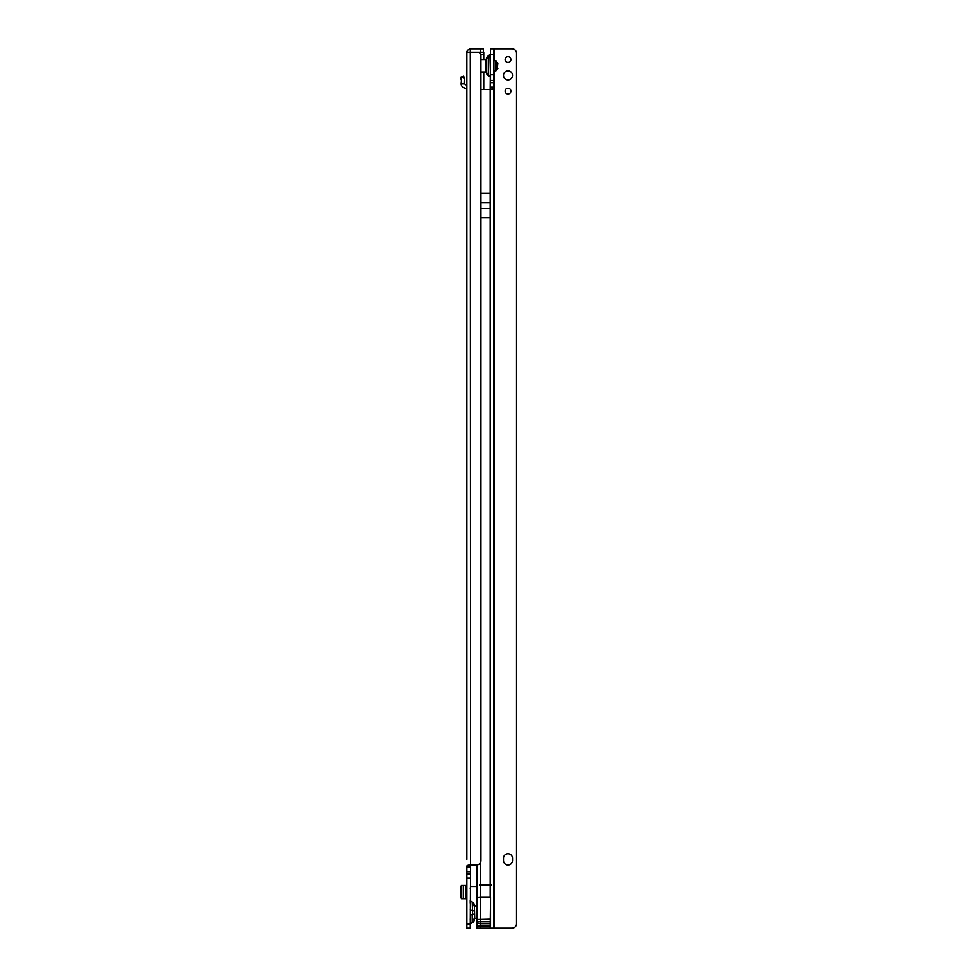 <?xml version="1.0" encoding="UTF-8"?>
<svg xmlns="http://www.w3.org/2000/svg" width="977" height="977" viewBox="0 0 977 977"><rect width="100%" height="100%" fill="white"/><g stroke="black" fill="none" stroke-linecap="round" stroke-linejoin="round"><path stroke-width="1.47" d="M474.407 906.986L474.407 910.796L472.428 910.796L472.428 902.101A3.945 3.945 0 0 1 474.407 905.52L474.407 906.986A3.945 2.784 180 0 0 472.953 904.824M474.407 905.545L474.407 919.21A3.945 3.945 0 0 1 472.428 922.63L472.428 910.796L470.23 909.843M470.23 903.066L470.23 900.183A1.124 1.124 0 0 0 470.792 901.16L470.23 919.699M474.407 919.186L474.407 913.947L470.792 914.887L470.792 923.583A1.124 1.124 0 0 0 470.23 924.547M466.847 75.205L466.847 90.25A1.685 1.685 0 0 0 465.956 88.76L463.196 87.271A3.945 3.945 0 0 1 461.107 83.863L461.437 80.468L460.448 77.293L463.672 76.243L464.625 79.198L464.49 83.863L461.107 83.863M470.23 866.599L466.847 866.599L466.847 928.15L470.23 928.15L470.572 865.024A2.259 2.259 0 0 1 470.584 865.024L476.446 865.024A4.506 4.506 0 0 0 480.94 860.908L480.94 54.285A2.259 2.259 0 0 0 478.693 52.233L466.847 52.233L466.847 859.381M466.847 850.369L466.847 85.402L464.49 83.863M466.847 74.777L466.847 52.514M466.847 885.431L461.327 885.431L461.327 898.693L466.847 898.73M466.847 866.599C466.517 865.61 467.763 865.085 470.572 865.024L470.279 48.862A3.725 3.725 0 0 1 470.572 48.85L483.42 48.85L483.42 52.233L478.742 52.233M480.305 52.233L483.762 52.416L483.762 59.56M483.762 71.956L483.762 89.432M480.953 72.677L483.762 72.677M476.996 886.444L470.682 886.444A2.259 2.259 0 0 0 470.572 886.444L470.23 888.52M466.847 874.036L470.23 874.036L466.847 874.036M466.847 878.347L470.23 878.347M466.847 923.839L470.23 923.839M482.968 52.233L483.762 52.416M466.847 52.575C466.64 50.951 467.788 49.717 470.279 48.862M461.327 898.693L461.327 885.455M461.327 886.041L460.521 887.287L460.521 896.862L461.327 898.107M466.847 889.253L465.492 889.253L465.492 894.895L466.847 894.895M470.792 923.583L472.428 922.63L470.792 923.583M470.792 901.16L472.428 902.101M474.407 918.233L476.996 918.563M474.407 906.509L474.737 918.563M474.737 906.167L476.996 906.167M486.351 59.316L486.351 72.2A3.945 3.945 180 0 0 488.329 75.62L488.329 55.909L486.351 59.316A3.945 3.945 0 0 1 488.329 55.909L490.527 53.979A1.124 1.124 0 0 1 489.965 54.956L490.527 77.537A1.124 1.124 180 0 0 489.965 76.56L488.329 75.62L489.965 76.56M507.991 62.43A2.87 2.87 180 0 0 510.873 59.56A2.87 2.87 180 0 0 507.991 56.69A2.87 2.87 180 0 0 505.121 59.56A2.87 2.87 180 0 0 507.991 62.43M507.991 94A2.87 2.87 180 0 0 510.873 91.13A2.87 2.87 180 0 0 507.991 88.248A2.87 2.87 180 0 0 505.121 91.13A2.87 2.87 180 0 0 507.991 94M507.991 79.845A4.506 4.506 180 0 0 512.51 75.339A4.506 4.506 180 0 0 507.991 70.832A4.506 4.506 180 0 0 503.485 75.339A4.506 4.506 180 0 0 507.991 79.845M507.991 853.751A4.506 4.506 180 0 0 503.485 858.258L503.485 860.517A4.506 4.506 180 0 0 507.991 865.024A4.506 4.506 180 0 0 512.51 860.517L512.51 858.258A4.506 4.506 180 0 0 507.991 853.751M480.953 89.432L490.185 89.432L490.527 48.85L493.91 48.85L493.91 928.15L512.033 928.15A4.506 4.506 0 0 0 516.528 924.034L516.528 52.966A4.506 4.506 0 0 0 512.033 48.85L490.527 48.85L494.24 48.85L494.13 60.122M490.527 926.257L490.527 897.362L490.185 928.15L493.91 928.15M493.91 80.419L490.527 80.419L493.91 80.419L490.527 80.419L490.527 74.777L493.91 74.777M480.953 193.238L490.185 193.238L490.185 217.847L480.953 217.847M480.721 861.958L480.721 884.857L491.455 885.089L490.185 885.309L490.185 897.362L480.721 897.362L480.721 926.257L476.996 926.257L476.996 928.15L490.185 928.15M490.527 897.411L476.996 897.741L476.996 926.257M476.996 897.741L480.721 897.362L480.721 885.309L490.185 885.309M476.996 864.987L476.996 897.362M480.721 884.857L479.438 885.089L480.721 885.309M490.185 884.857L490.185 89.432C493.006 89.371 494.24 88.846 493.91 87.845L490.527 87.845M479.438 885.089L491.455 885.089M486.009 71.956L480.953 71.956L486.009 71.956L486.009 59.56L480.953 59.56L486.009 59.56M480 52.648A1.356 1.356 180 0 0 479.023 52.233L480.379 53.588M497.855 68.463L496.499 69.147L497.171 69.147L497.171 62.381L496.499 62.381L497.855 63.053L497.171 69.147M494.24 928.15L494.13 71.394M493.788 70.869L493.788 66.277M494.338 71.101L495.571 70.881L495.571 60.635A1.124 1.124 0 0 1 496.499 61.746L496.499 69.77A1.124 1.124 180 0 1 495.571 70.881L494.24 71.211M496.499 61.746L494.24 60.305M493.788 65.239L493.788 60.647M474.407 917.745A3.945 2.784 180 0 1 472.953 919.907M470.645 903.493A1.124 0.794 0 0 1 470.23 902.882M470.645 921.238A1.124 0.794 0 0 0 470.23 921.848M466.005 885.431L466.005 889.253M466.005 894.895L466.005 898.73M480.611 48.85L480.611 52.233M480.244 48.85L480.244 52.233M483.762 54.492L480.953 54.492M470.572 886.444L470.572 865.024M466.847 867.271L470.23 867.271M466.847 871.789L470.23 871.789M466.847 878.152L470.23 878.152M466.847 924.034L470.23 924.034M463.293 885.431L463.293 898.73M463.806 76.658L460.582 77.708M461.107 83.729L464.49 83.729M490.185 926.257L480.721 926.257L480.721 928.15M490.527 87.173L493.91 87.173M490.527 54.492L493.91 54.492M490.527 82.666L493.91 82.666M490.527 925.976L480.721 925.976A3.725 1.856 180 0 1 476.996 924.108M490.527 923.692L480.721 923.692A3.725 1.856 180 0 1 476.996 921.836M490.527 921.726L476.996 921.726M490.527 919.467L476.996 919.467L490.527 919.125M480.953 202.618L490.185 202.618M480.953 208.48L490.185 208.48M488.329 75.62L486.351 72.2M488.329 55.909L489.965 54.956M497.855 63.053L497.171 62.381M495.571 60.635L494.338 60.427M495.571 70.881L496.499 69.77"/></g></svg>
